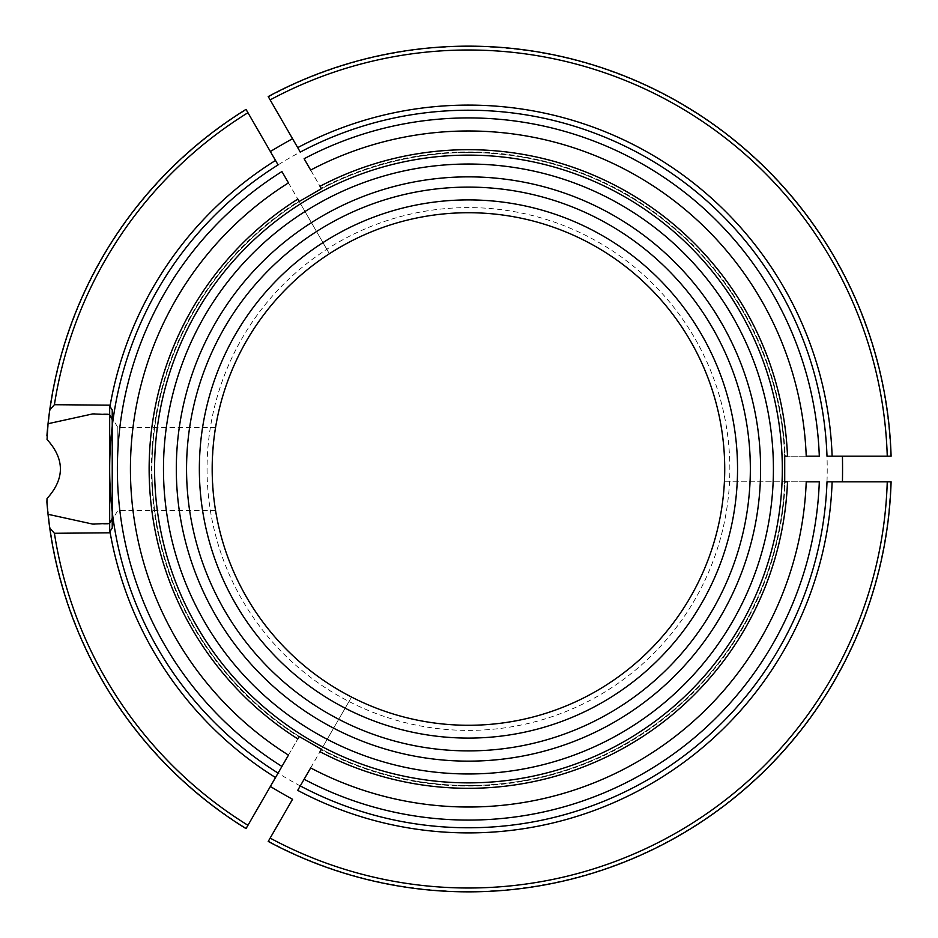 <?xml version="1.0" encoding="UTF-8"?>
<svg xmlns="http://www.w3.org/2000/svg" width="938" height="938" viewBox="0 0 938 938"><rect width="100%" height="100%" fill="white"/><g stroke="black" fill="none" stroke-linecap="round" stroke-linejoin="round"><path stroke-width="0.7" stroke-dasharray="4.69 3.52" d="M246.225 828.277A422.44 422.44 0 0 1 47.041 498.512M288.47 182.887L299.234 201.541A316.493 316.493 0 0 0 299.234 736.459L298.976 736.916A317.021 317.021 0 0 1 298.964 201.095L299.234 201.541A316.493 316.493 0 0 0 299.234 736.459L288.47 755.113M278.082 773.1A358.773 358.773 0 0 1 112.372 512.922A358.773 358.773 0 0 0 278.082 773.1L275.514 777.543M806.223 456.185L784.684 456.185A316.493 316.493 0 0 0 321.429 188.726L321.171 188.268A317.021 317.021 0 0 1 785.212 456.185M310.666 170.071L321.429 188.726A316.493 316.493 0 0 1 784.684 456.185L819.308 456.185M268.42 96.919A422.44 422.44 0 0 1 890.701 456.185M268.221 96.567A422.839 422.839 0 0 1 891.1 456.185A422.839 422.839 0 0 0 268.221 96.567M832.123 456.185L826.999 456.185A358.773 358.773 0 0 0 300.277 152.085L297.709 147.641M890.701 481.815A422.44 422.44 0 0 1 268.42 841.081M891.1 481.815A422.839 422.839 0 0 1 268.221 841.433A422.839 422.839 0 0 0 891.1 481.815M310.666 767.929L321.429 749.274A316.493 316.493 0 0 0 784.684 481.815L724.394 481.815L724.394 456.185L724.394 481.815L819.308 481.815M806.223 481.815L784.684 481.815A316.493 316.493 0 0 1 321.429 749.274L321.171 749.732A317.021 317.021 0 0 0 785.212 481.815M112.232 423.425L112.232 409.941M112.232 426.192L112.232 511.808A358.773 358.773 0 0 0 489.894 827.14A358.773 358.773 0 0 0 827.222 469A358.773 358.773 0 0 0 489.894 110.86A358.773 358.773 0 0 0 112.232 426.192M109.676 414.678L109.676 405.193M278.082 164.9A358.773 358.773 0 0 0 112.372 425.078A358.773 358.773 0 0 1 278.082 164.9L275.514 160.457M773.416 469A304.956 304.956 0 0 0 315.965 204.894A304.956 304.956 0 0 0 315.965 733.106A304.956 304.956 0 0 0 773.416 469M299.222 736.494L281.928 766.44M321.406 749.31L351.574 697.063L329.379 684.248L351.574 697.063L304.123 779.255M300.277 785.915L297.709 790.359M321.406 188.69L304.123 158.745M299.222 201.506L329.379 253.752L351.574 240.937L329.379 253.752L281.928 171.56M826.999 481.815L832.123 481.815M109.676 523.322L109.676 532.796M112.232 514.575L112.232 528.059M207.052 469A261.397 261.397 0 0 0 468.449 730.397A261.397 261.397 0 0 0 729.846 469A261.397 261.397 0 0 0 468.449 207.603A261.397 261.397 0 0 0 207.052 469M212.176 469A256.273 256.273 0 0 1 596.58 247.069A256.273 256.273 0 0 1 596.58 690.931A256.273 256.273 0 0 1 212.176 469C213.301 494.22 214.439 508.068 215.576 510.542C214.439 508.044 213.301 494.197 212.176 469C213.301 443.815 214.439 429.967 215.576 427.458C214.439 429.944 213.301 443.791 212.176 469M750.341 469A281.892 281.892 0 0 0 327.503 224.874A281.892 281.892 0 0 0 327.503 713.126A281.892 281.892 0 0 0 750.341 469A281.892 281.892 0 0 0 327.503 224.874A281.892 281.892 0 0 0 327.503 713.126A281.892 281.892 0 0 0 750.341 469M199.372 469A269.077 269.077 0 0 1 602.993 235.966A269.077 269.077 0 0 1 602.993 702.034A269.077 269.077 0 0 1 199.372 469A269.077 269.077 0 0 1 602.993 235.966A269.077 269.077 0 0 1 602.993 702.034A269.077 269.077 0 0 1 199.372 469M737.538 469A269.077 269.077 0 0 0 333.905 235.966A269.077 269.077 0 0 0 333.905 702.034A269.077 269.077 0 0 0 737.538 469M47.041 439.488A422.44 422.44 0 0 1 246.225 109.723M117.825 469L117.825 427.458L117.825 469M215.576 510.542L117.825 510.542L109.676 524.096L94.609 524.096M826.999 456.185A358.773 358.773 0 0 0 300.277 152.085M215.576 427.458L117.825 427.458L109.676 413.904L94.844 413.904"/><path stroke-width="1.41" d="M109.676 414.678L92.78 413.893L48.037 423.718L47.041 439.488C64.851 459.139 64.851 478.814 47.041 498.512L46.9 502.053A422.839 422.839 0 0 0 246.026 828.617L275.514 777.543L246.026 828.617A422.839 422.839 0 0 1 49.749 528.035L48.037 514.282M112.232 518.362L109.676 523.205L109.676 531.928L112.232 528.059L112.232 511.808A358.773 358.773 0 0 0 278.082 773.1L288.47 755.113A338.008 338.008 0 0 1 288.47 182.887L281.928 171.56A351.093 351.093 0 0 0 281.928 766.44L275.514 777.543A363.897 363.897 0 0 1 110.016 531.846M109.676 531.928L109.676 532.796L54.416 533.288L49.749 528.035A422.839 422.839 0 0 0 246.026 828.617A422.839 422.839 0 0 1 46.9 502.053L47.521 509.217M298.976 736.916L297.827 738.91A319.319 319.319 0 0 1 297.733 199.149A319.319 319.319 0 0 1 297.827 199.091L299.222 201.506L321.406 188.69L320.022 186.275A319.319 319.319 0 0 1 787.51 456.185L784.719 456.185L787.51 456.185M298.976 201.084A317.021 317.021 0 0 0 298.964 201.095L297.827 199.091M48.037 423.718L49.749 409.965A422.839 422.839 0 0 1 246.026 109.383L278.082 164.9A358.773 358.773 0 0 0 112.232 426.192L112.232 409.941L109.676 406.072L109.676 414.795L112.232 419.638M112.232 511.808L112.232 426.192A358.773 358.773 0 0 0 278.082 773.1M321.171 188.268L320.022 186.275M806.223 456.185A338.008 338.008 0 0 0 310.666 170.071L304.123 158.745A351.093 351.093 0 0 1 819.308 456.185L806.223 456.185M826.999 456.185A358.773 358.773 0 0 0 300.277 152.085L268.221 96.567A422.839 422.839 0 0 1 891.1 456.185L832.123 456.185L891.1 456.185A422.839 422.839 0 0 0 268.221 96.567L297.709 147.641A363.897 363.897 0 0 1 832.123 456.185L826.999 456.185M292.55 799.293L268.221 841.433A422.839 422.839 0 0 0 891.1 481.815L832.123 481.815L891.1 481.815A422.839 422.839 0 0 1 268.221 841.433L292.55 799.293A648.029 561.205 30 0 1 270.355 786.478M310.666 767.929A338.008 338.008 0 0 0 806.223 481.815L819.308 481.815A351.093 351.093 0 0 1 304.123 779.255L310.666 767.929M784.719 456.185L784.719 481.815L787.51 481.815A319.319 319.319 0 0 1 320.022 751.725L321.406 749.31L299.222 736.494L297.827 738.91M300.277 785.915L304.123 779.255L300.277 785.915A358.773 358.773 0 0 0 826.999 481.815L832.123 481.815A363.897 363.897 0 0 1 297.709 790.359L300.277 785.915A358.773 358.773 0 0 0 826.999 481.815A358.773 358.773 0 0 1 300.277 785.915A358.773 358.773 0 0 0 826.999 481.815M109.676 405.193L109.676 406.072M110.016 406.154A363.897 363.897 0 0 1 275.514 160.457L246.026 109.383A422.839 422.839 0 0 0 49.749 409.965L54.416 404.7L109.676 405.181M773.416 469A304.956 304.956 0 0 0 315.965 204.894A304.956 304.956 0 0 0 315.965 733.106A304.956 304.956 0 0 0 773.416 469M782.315 469A313.867 313.867 0 0 0 300.641 203.757A313.867 313.867 0 0 0 317.056 743.94A313.867 313.867 0 0 0 782.315 469M270.355 151.522A648.029 561.205 150 0 1 292.55 138.707M842.441 456.185A648.029 561.205 -90 0 1 842.559 469A648.029 561.205 -90 0 1 842.441 481.815M109.676 523.205L109.676 414.795M48.026 514.294L92.792 524.108L109.676 523.322M724.722 469A256.273 256.273 0 0 0 468.449 212.727A256.273 256.273 0 0 0 212.176 469A256.273 256.273 0 0 0 468.449 725.273A256.273 256.273 0 0 0 724.722 469M737.538 469A269.077 269.077 0 0 0 333.905 235.966A269.077 269.077 0 0 0 333.905 702.034A269.077 269.077 0 0 0 737.538 469M784.719 481.815L787.51 481.815M321.171 749.732L320.022 751.725M46.9 435.947A422.839 422.839 0 0 1 246.026 109.383A422.839 422.839 0 0 0 46.9 435.947M299.222 201.506L297.733 199.149M760.601 469A292.152 292.152 0 0 0 322.379 215.998A292.152 292.152 0 0 0 322.379 722.002A292.152 292.152 0 0 0 760.601 469M750.341 469A281.892 281.892 0 0 0 327.503 224.874A281.892 281.892 0 0 0 327.503 713.126A281.892 281.892 0 0 0 750.341 469M54.416 533.276A419.005 419.005 0 0 0 247.949 825.288M887.254 456.185A419.005 419.005 0 0 0 270.144 99.897M270.144 838.103A419.005 419.005 0 0 0 887.254 481.815M247.949 112.712A419.005 419.005 0 0 0 54.416 404.712M94.844 413.904L92.78 413.904M94.609 524.096L92.792 524.096"/></g></svg>
